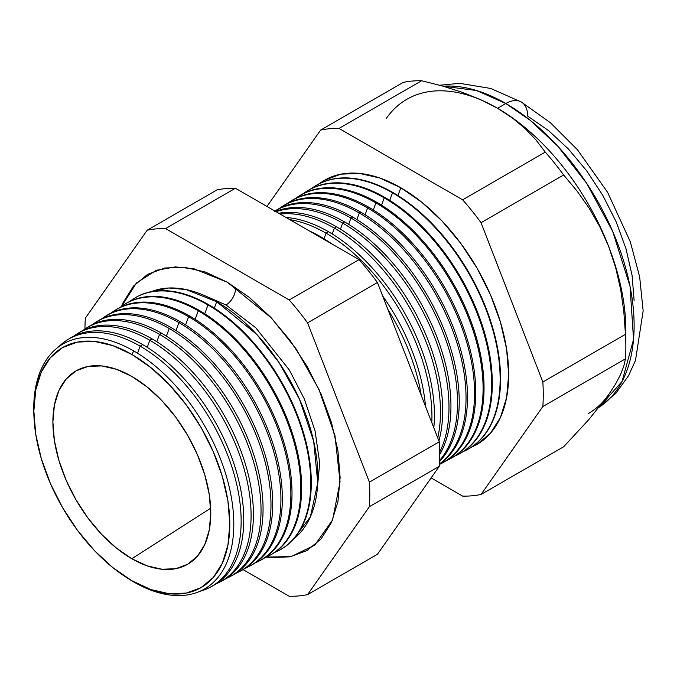 <?xml version="1.0" encoding="UTF-8"?>
<svg xmlns="http://www.w3.org/2000/svg" width="677" height="677" viewBox="0 0 677 677"><rect width="100%" height="100%" fill="white"/><g stroke="black" fill="none" stroke-linecap="round" stroke-linejoin="round"><path stroke-width="1.02" d="M293.869 538.723L310.396 516.813L317.758 482.819L313.679 441.243L299.446 399.134L279.026 362.542L256.693 334.362L216.682 301.739L186.048 289.536L168.725 288.004L151.242 291.677A143.118 82.628 -120 0 1 216.682 301.739L214.313 308.153L216.682 301.739A143.118 82.628 -120 0 1 308.509 422.499A143.118 82.628 -120 0 1 293.869 538.723M226.008 304.98L255.762 327.753L289.375 370.048L304.303 398.914L315.093 430.987L319.671 463.102L317.048 491.536L319.671 463.102L315.093 430.987L304.303 398.914L289.375 370.048L255.762 327.753L226.008 304.98L203.701 295.206L226.008 304.98A13.515 7.802 120 0 0 235.511 287.276A13.515 7.802 -60 0 1 226.008 304.98M121.564 306.393L136.382 283.02L156.209 270.368L175.284 266.89L194.104 268.828L227.37 282.241L249.373 297.44L270.521 317.056L290.01 340.336L307.096 366.392L321.118 394.217L331.535 422.736L337.95 450.865L340.116 477.513L337.95 501.657L331.535 522.382L321.118 538.867L307.096 550.503L290.01 556.832L270.521 557.603L266.289 557.069L291.161 556.596L314.813 545.087L332.568 519.987L340.057 481.804L334.971 435.666L318.901 389.258L296.221 349.07L271.536 318.139L227.37 282.241L205.376 272.044L184.229 267.237L164.739 268.016L147.654 274.337L133.631 285.973L123.214 302.467L121.555 306.393M33.952 416.245A141.459 81.672 60 0 1 133.775 350.957A141.459 81.672 60 0 1 233.802 524.21A141.459 81.672 60 0 1 133.775 581.966A141.459 81.672 -120 0 0 233.802 524.21A141.459 81.672 -120 0 0 133.775 350.957L131.829 354.443A138.565 80.004 60 0 1 229.808 524.15A138.565 80.004 60 0 1 131.829 580.722L150.946 589.582L169.326 593.754L186.268 593.086L201.111 587.585L213.297 577.473L222.352 563.146L227.929 545.137L229.808 524.15L227.929 500.997L222.352 476.549L213.297 451.762L201.111 427.585L186.268 404.939L169.326 384.705L150.946 367.653L131.829 354.443L112.712 345.583L94.331 341.411L77.398 342.088L62.546 347.58L50.36 357.693L41.305 372.028L35.729 390.028L33.85 411.015L35.729 434.177L41.305 458.617L50.36 483.403L62.546 507.581L77.398 530.226L94.331 550.46L112.712 567.512L131.829 580.722A138.565 80.004 60 0 1 126.413 577.422A138.565 80.004 60 0 1 34.002 417.362A138.565 80.004 60 0 1 131.829 354.443L133.775 350.957A141.459 81.672 -120 0 0 33.901 415.187L34.002 417.362M210.225 587.23L212.823 585.842A142.932 82.526 -120 0 0 236.425 471.767A142.932 82.526 -120 0 0 142.695 344.61L140.147 346.159L137.533 353.208L140.147 346.159A142.839 82.467 60 0 1 233.81 473.231A142.839 82.467 60 0 1 210.225 587.23A142.839 82.467 60 0 1 199.876 591.317A142.839 82.467 -120 0 0 236.129 481.914A142.839 82.467 -120 0 0 140.147 346.159L142.695 344.61A142.932 82.526 60 0 1 236.755 472.927A142.932 82.526 60 0 1 211.512 586.51M220.093 581.941L222.394 580.714A143.279 82.721 -120 0 0 246.056 466.36A143.279 82.721 -120 0 0 152.097 338.898L149.837 340.269L147.222 347.343L149.837 340.269A143.194 82.679 60 0 1 243.737 467.663A143.194 82.679 60 0 1 220.093 581.941A143.194 82.679 60 0 1 216.369 583.735A143.194 82.679 -120 0 0 244.659 470.913A143.194 82.679 -120 0 0 149.837 340.269L152.097 338.898A143.279 82.721 60 0 1 246.352 467.392A143.279 82.721 60 0 1 221.235 581.315M229.968 576.66L231.974 575.585A143.626 82.924 -120 0 0 255.686 460.961A143.626 82.924 -120 0 0 161.498 333.177L159.527 334.379L156.81 341.741L159.527 334.379A143.558 82.882 60 0 1 253.663 462.095A143.558 82.882 60 0 1 229.968 576.66A143.558 82.882 60 0 1 226.084 578.522A143.558 82.882 -120 0 0 254.62 465.471A143.558 82.882 -120 0 0 159.527 334.379L161.498 333.177A143.626 82.924 60 0 1 255.948 461.858A143.626 82.924 60 0 1 230.959 576.11M239.836 571.38L241.545 570.466A143.981 83.127 -120 0 0 265.316 455.553A143.981 83.127 -120 0 0 170.9 327.465L169.225 328.489L166.39 336.139L169.225 328.489A143.913 83.093 60 0 1 263.598 456.518A143.913 83.093 60 0 1 239.836 571.38A143.913 83.093 60 0 1 235.799 573.301A143.913 83.093 -120 0 0 264.58 460.03A143.913 83.093 -120 0 0 169.225 328.489L170.9 327.465A143.981 83.127 60 0 1 265.536 456.323A143.981 83.127 60 0 1 240.682 570.914M249.703 566.099L251.125 565.337A144.328 83.33 -120 0 0 274.947 450.154A144.328 83.33 -120 0 0 180.31 321.753L178.914 322.599L175.978 330.545L178.914 322.599A144.277 83.296 60 0 1 273.525 450.95A144.277 83.296 60 0 1 249.703 566.099A144.277 83.296 60 0 1 245.514 568.088A144.277 83.296 -120 0 0 274.549 454.597A144.277 83.296 -120 0 0 178.914 322.599L180.31 321.753A144.328 83.33 60 0 1 275.133 450.789A144.328 83.33 60 0 1 250.405 565.71M259.57 560.81L260.696 560.209A144.675 83.525 -120 0 0 284.585 444.747A144.675 83.525 -120 0 0 189.712 316.041L188.604 316.709L185.557 324.943L188.604 316.709A144.633 83.508 60 0 1 283.451 445.381A144.633 83.508 60 0 1 259.57 560.81A144.633 83.508 60 0 1 255.229 562.866A144.633 83.508 -120 0 0 284.509 449.156A144.633 83.508 -120 0 0 188.604 316.709L189.712 316.041A144.675 83.525 60 0 1 284.729 445.254A144.675 83.525 60 0 1 260.129 560.505M269.438 555.529L270.267 555.081A145.022 83.728 -120 0 0 294.216 439.348A145.022 83.728 -120 0 0 199.114 310.328L198.293 310.819L195.145 319.349L198.293 310.819A144.988 83.711 60 0 1 293.378 439.813A144.988 83.711 60 0 1 269.438 555.529A144.988 83.711 60 0 1 264.935 557.653A144.988 83.711 -120 0 0 294.47 443.723A144.988 83.711 -120 0 0 198.293 310.819L199.114 310.328A145.022 83.728 60 0 1 294.317 439.72A145.022 83.728 60 0 1 269.852 555.301M207.991 304.938L204.733 313.747L207.991 304.938A145.352 83.923 60 0 1 303.304 434.245A145.352 83.923 60 0 1 279.305 550.249A145.352 83.923 60 0 1 274.65 552.432A145.352 83.923 -120 0 0 304.438 438.281A145.352 83.923 -120 0 0 207.991 304.938L208.516 304.616A145.369 83.931 60 0 1 303.914 434.177A145.369 83.931 60 0 1 279.576 550.105A145.369 83.931 -120 0 0 279.846 549.961A145.369 83.931 -120 0 0 303.846 433.94A145.369 83.931 -120 0 0 208.516 304.616L207.991 304.938A145.352 83.923 -120 0 0 129.764 301.477A145.352 83.923 60 0 1 133.978 298.532A145.352 83.923 60 0 1 207.991 304.938M421.246 395.427A149.414 86.267 -120 0 0 387.929 309.541A149.414 86.267 60 0 1 421.246 395.427M320.416 236.628A149.515 86.326 60 0 1 331.722 243.847A149.515 86.326 -120 0 0 320.416 236.628L319.823 236.984L320.416 236.628A149.515 86.326 -120 0 0 309.118 230.798A149.515 86.326 60 0 1 320.416 236.628M382.657 295.951A149.515 86.326 60 0 1 425.545 406.505A149.515 86.326 -120 0 0 382.657 295.951M326.069 233.193L324.004 238.769L326.069 233.193A149.727 86.444 60 0 1 431.808 422.626A149.727 86.444 -120 0 0 326.069 233.193L328.48 231.729A149.812 86.495 60 0 1 433.813 427.813A149.812 86.495 -120 0 0 328.48 231.729L326.069 233.193A149.727 86.444 -120 0 0 289.807 219.653A149.727 86.444 60 0 1 326.069 233.193M334.379 228.141L332.221 233.963L334.379 228.141A150.032 86.622 60 0 1 437.74 437.917A150.032 86.622 -120 0 0 334.379 228.141L336.537 226.829A150.108 86.664 60 0 1 438.899 440.922A150.108 86.664 -120 0 0 336.537 226.829L334.379 228.141A150.032 86.622 -120 0 0 280.109 214.05A150.032 86.622 60 0 1 334.379 228.141M342.68 223.097L340.438 229.165L342.68 223.097A150.336 86.8 60 0 1 439.635 452.168A150.336 86.8 -120 0 0 342.68 223.097L344.601 221.938A150.412 86.842 60 0 1 439.644 454.724A150.412 86.842 -120 0 0 344.601 221.938L342.68 223.097A150.336 86.8 -120 0 0 276.072 211.723A150.336 86.8 60 0 1 342.68 223.097M350.991 218.053L348.655 224.366L350.991 218.053A150.649 86.978 60 0 1 444.941 337.332A150.649 86.978 60 0 1 439.542 460.546A150.649 86.978 -120 0 0 444.941 337.332A150.649 86.978 -120 0 0 350.991 218.053L352.658 217.038A150.709 87.011 60 0 1 447.362 338.348A150.709 87.011 60 0 1 439.508 461.545A150.709 87.011 -120 0 0 447.362 338.348A150.709 87.011 -120 0 0 352.658 217.038L350.991 218.053A150.649 86.978 -120 0 0 274.896 211.046A150.649 86.978 60 0 1 350.991 218.053M359.301 213.001L356.872 219.568L359.301 213.001A150.954 87.155 60 0 1 456.577 341.673A150.954 87.155 60 0 1 439.39 463.973A150.954 87.155 -120 0 0 456.577 341.673A150.954 87.155 -120 0 0 359.301 213.001L360.714 212.138A151.005 87.181 60 0 1 458.473 342.266A151.005 87.181 60 0 1 439.381 464.227A151.005 87.181 -120 0 0 458.473 342.266A151.005 87.181 -120 0 0 360.714 212.138L359.301 213.001A150.954 87.155 -120 0 0 279.254 208.508A150.954 87.155 60 0 1 282.436 206.358A150.954 87.155 60 0 1 359.301 213.001M441.827 463.246L443.02 462.603A151.301 87.358 -120 0 0 468.002 341.851A151.301 87.358 -120 0 0 368.779 207.238L367.603 207.957L365.089 214.761L367.603 207.957A151.259 87.333 60 0 1 466.8 342.52A151.259 87.333 60 0 1 441.827 463.246A151.259 87.333 60 0 1 439.365 464.473A151.259 87.333 -120 0 0 467.418 344.686A151.259 87.333 -120 0 0 367.603 207.957L368.779 207.238A151.301 87.358 60 0 1 468.154 342.384A151.301 87.358 60 0 1 442.419 462.916M450.281 458.718L451.221 458.211A151.606 87.528 -120 0 0 476.253 337.214A151.606 87.528 -120 0 0 376.835 202.347L375.913 202.905L373.306 209.963L375.913 202.905A151.572 87.511 60 0 1 475.305 337.747A151.572 87.511 60 0 1 450.281 458.718A151.572 87.511 60 0 1 446.566 460.512A151.572 87.511 -120 0 0 476.227 340.996A151.572 87.511 -120 0 0 375.913 202.905L376.835 202.347A151.606 87.528 60 0 1 476.38 337.637A151.606 87.528 60 0 1 450.755 458.456M458.744 454.182L459.429 453.818A151.902 87.705 -120 0 0 484.512 332.585A151.902 87.705 -120 0 0 384.9 197.447L384.223 197.862L381.523 205.165L384.223 197.862A151.876 87.688 60 0 1 483.818 332.974A151.876 87.688 60 0 1 458.744 454.182A151.876 87.688 60 0 1 454.893 456.044A151.876 87.688 -120 0 0 484.766 336.334A151.876 87.688 -120 0 0 384.223 197.862L384.9 197.447A151.902 87.705 60 0 1 484.597 332.898A151.902 87.705 60 0 1 459.082 453.996M392.533 192.81L389.732 200.367L392.533 192.81A152.181 87.866 60 0 1 492.323 328.201A152.181 87.866 60 0 1 467.198 449.655A152.181 87.866 60 0 1 463.22 451.567A152.181 87.866 -120 0 0 493.305 331.671A152.181 87.866 -120 0 0 392.533 192.81L392.956 192.547A152.198 87.875 60 0 1 492.822 328.15A152.198 87.875 60 0 1 467.418 449.536A152.198 87.875 -120 0 0 467.638 449.426A152.198 87.875 -120 0 0 492.763 327.956A152.198 87.875 -120 0 0 392.956 192.547L392.533 192.81A152.181 87.866 -120 0 0 311.395 188.604A152.181 87.866 60 0 1 315.042 186.107A152.181 87.866 60 0 1 392.533 192.81M400.835 187.766L397.949 195.568L400.835 187.766L421.873 202.305L442.098 221.066L460.741 243.331L477.082 268.253L490.495 294.859L500.455 322.142L506.591 349.044L508.664 374.525L506.591 397.619L500.455 417.438L490.495 433.212L477.082 444.34L471.539 447.108A152.494 88.044 -120 0 0 501.843 327.008A152.494 88.044 -120 0 0 400.835 187.766A152.494 88.044 -120 0 0 319.426 183.628L324.588 180.209L340.929 174.158L359.572 173.422L379.797 178.009L400.835 187.766M625.861 346.802L625.861 330.503A181.444 104.757 -120 0 0 608.674 246.504L615.698 267.762L620.665 289.553L623.822 311.758L625.472 334.311A201.407 116.283 60 0 1 625.861 346.802A201.407 116.283 60 0 1 625.472 358.835L623.813 366.13L620.614 374.457L615.638 383.918L608.674 394.657L588.982 419.418L563.653 446.769L481.042 494.472L542.852 406.53A201.407 116.283 -120 0 0 542.852 382.006A201.407 116.283 60 0 1 542.852 406.53L625.472 358.835L542.852 406.53L481.042 494.472L563.653 446.769L588.982 419.418L608.674 394.657L615.638 383.918L620.614 374.457L623.813 366.13L625.472 358.835A201.407 116.283 -120 0 0 625.472 334.311L542.852 382.006L481.042 222.691L542.852 382.006L625.472 334.311L623.822 311.758L620.665 289.553L615.698 267.762L608.674 246.504L599.754 226.6L589.125 208.127L576.99 190.948L563.653 174.996L481.042 222.691A201.407 116.283 -120 0 0 462.645 199.808A201.407 116.283 60 0 1 481.042 222.691L563.653 174.996A201.407 116.283 -120 0 0 545.264 152.113L462.645 199.808L339.025 128.435L421.636 80.741L339.025 128.435A201.407 116.283 -120 0 0 320.627 130.077L403.247 82.382L320.627 130.077L266.95 206.451L320.627 130.077A201.407 116.283 60 0 1 339.025 128.435L462.645 199.808L545.264 152.113L536.167 140.156L525.327 128.74L512.548 118.077L497.561 108.278L505.821 103.513A30.888 17.83 -60 0 1 521.256 101.982A30.888 17.83 120 0 0 505.821 103.513L530.133 120.235L557.755 146.181L586.663 183.306L612.702 231.416L630.033 286.278L633.545 339.397L622.078 381.447L599.272 407.131A181.444 104.757 -120 0 0 623.585 260.882A181.444 104.757 -120 0 0 505.821 103.513L497.561 108.278A181.444 104.757 60 0 1 608.674 246.504A181.444 104.757 60 0 1 625.683 338.331M131.829 558.745A111.646 64.459 60 0 1 58.324 458.38A111.646 64.459 60 0 1 78.219 369.718A111.646 64.459 60 0 1 131.829 376.429A111.646 64.459 60 0 1 204.166 472.834A111.646 64.459 60 0 1 189.78 562.942A111.646 64.459 60 0 1 131.829 558.745L210.665 508.224L131.829 558.745L116.427 548.099L101.618 534.365L87.968 518.057L76.01 499.812L66.185 480.332L58.891 460.36L54.405 440.668L52.882 422.008L54.405 405.1L58.891 390.587L66.185 379.044L76.01 370.894L87.968 366.469L101.618 365.918L116.427 369.287L131.829 376.429L147.231 387.066L162.04 400.809L175.69 417.108L187.656 435.353L197.472 454.834L204.767 474.805L209.261 494.506L210.775 513.166L209.261 530.074L204.767 544.579L197.472 556.13L187.656 564.271L175.69 568.705L162.04 569.247L147.231 565.879L131.829 558.745M608.674 394.657A181.444 104.757 60 0 1 588.288 413.571M78.041 333.287A143.279 82.721 60 0 1 152.097 338.898A143.279 82.721 -120 0 0 79.141 332.585L76.924 333.964A143.194 82.679 60 0 1 149.837 340.269A143.194 82.679 -120 0 0 73.514 336.291A143.194 82.679 60 0 1 76.924 333.964M87.409 327.465A143.626 82.924 60 0 1 161.498 333.177A143.626 82.924 -120 0 0 88.365 326.856L86.436 328.057A143.558 82.882 60 0 1 159.527 334.379A143.558 82.882 -120 0 0 82.882 330.486A143.558 82.882 60 0 1 86.436 328.057M96.777 321.651A143.981 83.127 60 0 1 170.9 327.465A143.981 83.127 -120 0 0 97.598 321.126L95.948 322.15A143.913 83.093 60 0 1 169.225 328.489A143.913 83.093 -120 0 0 92.258 324.681A143.913 83.093 60 0 1 95.948 322.15M106.814 315.406A144.328 83.33 60 0 1 180.31 321.753A144.328 83.33 -120 0 0 106.822 315.397L105.451 316.252A144.277 83.296 60 0 1 178.914 322.599A144.277 83.296 -120 0 0 101.635 318.884A144.277 83.296 60 0 1 105.451 316.252M115.505 310.007A144.675 83.525 60 0 1 189.712 316.041A144.675 83.525 -120 0 0 116.046 309.668L114.963 310.345A144.633 83.508 60 0 1 188.604 316.709A144.633 83.508 -120 0 0 111.011 313.079A144.633 83.508 60 0 1 114.963 310.345M124.873 304.193A145.022 83.728 60 0 1 199.114 310.328A145.022 83.728 -120 0 0 125.27 303.939L124.475 304.438A144.988 83.711 60 0 1 198.293 310.819A144.988 83.711 -120 0 0 120.388 307.273A144.988 83.711 60 0 1 124.475 304.438M208.516 304.616A145.369 83.931 -120 0 0 134.503 298.21A145.369 83.931 -120 0 0 134.241 298.371A145.369 83.931 60 0 1 208.516 304.616M328.48 231.729A149.812 86.495 -120 0 0 286.032 217.469A149.812 86.495 60 0 1 328.48 231.729M336.537 226.829A150.108 86.664 -120 0 0 278.687 213.238A150.108 86.664 60 0 1 336.537 226.829M344.601 221.938A150.412 86.842 -120 0 0 275.598 211.452A150.412 86.842 60 0 1 344.601 221.938M275.107 210.919A150.709 87.011 60 0 1 352.658 217.038A150.709 87.011 -120 0 0 275.92 210.403L274.287 211.419M283.138 205.926A151.005 87.181 60 0 1 360.714 212.138A151.005 87.181 -120 0 0 283.832 205.486L282.436 206.358M291.736 200.587A151.301 87.358 60 0 1 368.779 207.238A151.301 87.358 -120 0 0 291.736 200.578L290.585 201.297A151.259 87.333 60 0 1 367.603 207.957A151.259 87.333 -120 0 0 287.285 203.532A151.259 87.333 60 0 1 290.585 201.297M299.192 195.958A151.606 87.528 60 0 1 376.835 202.347A151.606 87.528 -120 0 0 299.649 195.67L298.743 196.237A151.572 87.511 60 0 1 375.913 202.905A151.572 87.511 -120 0 0 295.324 198.556A151.572 87.511 60 0 1 298.743 196.237M307.223 190.965A151.902 87.705 60 0 1 384.9 197.447A151.902 87.705 -120 0 0 307.553 190.762L306.893 191.168A151.876 87.688 60 0 1 384.223 197.862A151.876 87.688 -120 0 0 303.355 193.58A151.876 87.688 60 0 1 306.893 191.168M315.457 185.853A152.198 87.875 60 0 1 392.956 192.547A152.198 87.875 -120 0 0 315.465 185.845A152.198 87.875 -120 0 0 315.254 185.98M481.042 494.472A201.407 116.283 60 0 1 462.645 496.114L431.122 477.911L462.645 496.114A201.407 116.283 -120 0 0 481.042 494.472M421.636 80.741A201.407 116.283 -120 0 0 403.247 82.382A201.407 116.283 60 0 1 421.636 80.741L442.343 85.987L421.636 80.741M406.843 99.291A181.444 104.757 60 0 1 497.561 108.278L480.636 99.646L462.171 92.267L442.343 85.987L462.171 92.267L480.636 99.646L497.561 108.278L512.548 118.077L525.327 128.74L536.167 140.156L545.264 152.113A201.407 116.283 60 0 1 563.653 174.996L576.99 190.948L589.125 208.127L599.754 226.6L608.674 246.504A181.444 104.757 -120 0 0 497.561 108.278A181.444 104.757 -120 0 0 386.449 118.204M307.578 594.618L369.397 506.675A201.407 116.283 -120 0 0 369.397 482.151L307.578 322.844A201.407 116.283 -120 0 0 289.189 299.953L165.56 228.581A201.407 116.283 -120 0 0 147.163 230.231L85.353 318.165A201.407 116.283 -120 0 0 84.963 329.005A201.407 116.283 60 0 1 85.353 318.165L147.163 230.231A201.407 116.283 60 0 1 165.56 228.581L289.189 299.953A201.407 116.283 60 0 1 307.578 322.844L369.397 482.151A201.407 116.283 60 0 1 369.397 506.675L439.255 466.343L377.436 554.285L307.578 594.618A201.407 116.283 60 0 1 289.189 596.259A201.407 116.283 -120 0 0 307.578 594.618L377.436 554.285L439.255 466.343A201.407 116.283 -120 0 0 439.255 441.819A201.407 116.283 60 0 1 439.255 466.343L369.397 506.675L307.578 594.618M243.051 569.619L289.189 596.259L243.051 569.619M142.695 344.61A142.932 82.526 -120 0 0 69.917 338.314A142.932 82.526 60 0 1 142.695 344.61M58.696 346.785A142.839 82.467 60 0 1 67.412 339.862A142.839 82.467 60 0 1 140.147 346.159A142.839 82.467 -120 0 0 58.696 346.785M505.821 103.513A181.444 104.757 -120 0 0 443.113 86.207L476.583 90.532L505.821 103.513M599.23 407.182L615.791 393.405L628.544 375.718L635.5 360.376L643.15 310.904L639.655 276.851L630.312 241.807L607.658 192.429L577.456 149.761L550.486 122.782L521.256 101.982A30.888 17.83 -60 0 1 527.654 116.122L548.429 130.475L568.401 148.999L586.807 170.985L602.936 195.594L616.18 221.861L626.013 248.797L632.073 275.361L634.121 300.52M377.436 282.512L439.255 441.819L369.397 482.151L439.255 441.819L377.436 282.512L307.578 322.844L377.436 282.512A201.407 116.283 -120 0 0 359.047 259.63A201.407 116.283 60 0 1 377.436 282.512M217.021 189.898A201.407 116.283 60 0 1 235.418 188.248L359.047 259.63L289.189 299.953L359.047 259.63L235.418 188.248L165.56 228.581L235.418 188.248A201.407 116.283 -120 0 0 217.021 189.898L147.163 230.231L217.021 189.898M126.413 577.422L128.241 578.59A141.459 81.672 -120 0 0 133.775 581.966A141.459 81.672 60 0 1 127.352 578.023M156.209 270.368L157.301 269.979M467.638 449.426L467.198 449.655M279.846 549.961L279.305 550.249M134.503 298.21L133.978 298.532M315.465 185.845L315.042 186.107M69.917 338.314L67.412 339.862M439.585 85.226L459.725 83.347L490.707 88.459L521.256 101.982M315.694 544.333L314.813 545.087"/></g></svg>
